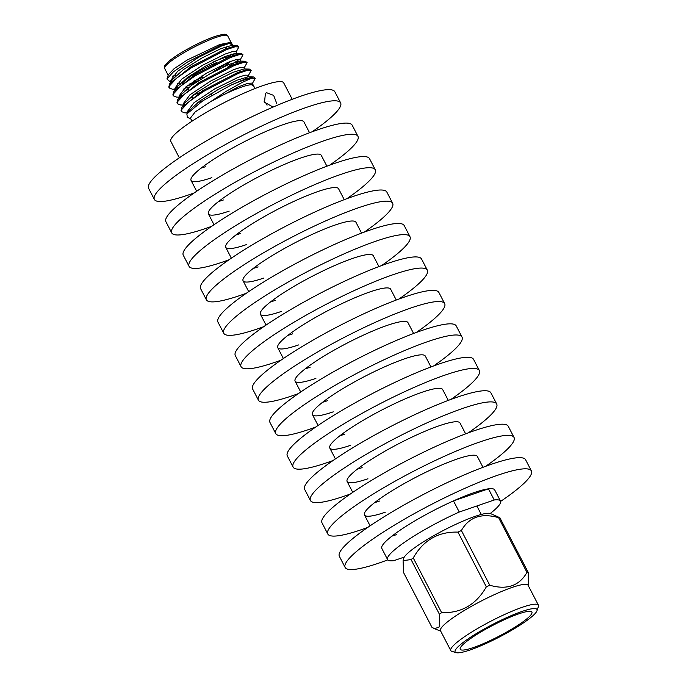 <?xml version="1.0" encoding="UTF-8"?>
<svg xmlns="http://www.w3.org/2000/svg" width="687" height="687" viewBox="0 0 687 687"><rect width="100%" height="100%" fill="white"/><g stroke="black" fill="none" stroke-linecap="round" stroke-linejoin="round"><path stroke-width="1.03" d="M191.999 121.213L190.393 118.112L195.194 111.904L226.212 91.294L242.167 82.431L251.528 78.232A40.37 6.243 -27.4 0 0 242.313 80.671A40.37 6.243 -27.4 0 0 230.772 85.248L202.931 100.714L186.847 113.948L187.405 117.529M253.606 85.832L251.468 84.733L253.4 85.446L255.014 88.554M175.52 75.458L172.523 76.128M171.218 81.444L169.663 81.401L166.932 78.979L168.358 74.66L174.163 68.631L187.388 59.915L219.78 44.509L230.6 42.414M166.932 78.979L173.407 71.826L187.62 61.976L221.12 45.11L231.553 42.688L231.983 44.123M231.485 43.496L230.48 45.479M231.742 44.518L231.021 45.402M236.079 52.023L238.93 46.922L235.091 46.785L226.255 49.704L191.433 67.764L176.705 78.12L169.474 85.901L169.294 88.013L172.506 89.241L175.331 89.052M238.93 46.922L237.187 45.488L225.765 48.743L190.934 66.811L169.62 83.831L168.796 87.06L169.294 88.013M176.293 87.867L177.28 87.678M252.387 83.496L255.246 78.395L253.503 76.961L242.082 80.216L230.772 85.248M248.308 75.63L251.167 70.529L247.329 70.392L238.492 73.303L203.661 91.371L188.942 101.728L181.712 109.508L181.531 111.62L184.734 112.84L187.62 112.917M251.167 70.529L249.424 69.095L238.003 72.35L203.172 90.418L181.849 107.438L181.033 110.667L181.531 111.62M244.237 67.764L247.088 62.663L243.25 62.526L234.413 65.437L199.582 83.505L184.863 93.861L177.632 101.642L177.452 103.746L180.655 104.974L183.455 105.042M247.088 62.663L245.345 61.229L233.923 64.484L199.093 82.543L177.778 99.572L176.954 102.792L177.452 103.746M240.158 59.898L243.009 54.788L239.17 54.651L230.334 57.571L195.503 75.63L180.784 85.995L173.553 93.776L173.373 95.879L176.585 97.107L179.719 97.185M243.009 54.788L241.266 53.363L229.844 56.617L195.014 74.677L173.699 91.706L172.875 94.926L173.373 95.879M180.372 95.733L181.359 95.545M255.246 78.395L251.528 78.232M186.984 86.03L194.455 83.299M227.552 67.197L239.583 59.211M253.211 85.085L252.189 83.118L247.938 83.29L238.234 86.888L210.711 101.633C221.961 95.235 232.318 90.358 241.79 86.983C246.101 85.523 249.321 84.776 251.468 84.733L252.206 84.699M193.648 81.16A29.069 4.5 152.6 0 0 202.467 77.279M213.073 71.774A29.069 4.5 152.6 0 0 226.942 62.861M229.724 56.66A29.069 4.5 152.6 0 0 222.038 58.507A29.069 4.5 152.6 0 0 212.936 62.156M229.862 61.675A27.454 4.251 -27.4 0 1 223.782 66.708M198.887 80.388A27.454 4.251 -27.4 0 1 191.089 83.479A27.454 4.251 -27.4 0 1 189.741 83.926M179.857 83.651A29.069 4.5 152.6 0 0 179.942 83.994A29.069 4.5 152.6 0 0 180.587 84.458L180.887 84.544M182.356 83.385A27.454 4.251 -27.4 0 1 216.508 62.646M232.824 46.287L231.811 45.359L220.759 48.708L201.892 58.026L183.489 69.533L172.609 79.366L169.62 83.831M177.186 83.333L179.41 82.964M241.266 53.363L235.89 53.225L224.838 56.574L205.971 65.892L187.56 77.399L176.688 87.232L175.803 89.147M185.043 90.495L188.779 89.482M245.345 61.229L239.969 61.091L228.917 64.441L210.05 73.758L191.639 85.265L180.767 95.107L179.882 97.013M189.123 98.361L192.858 97.356M249.424 69.095L244.048 68.966L232.996 72.315L214.121 81.633L195.718 93.14L184.837 102.973L183.961 104.888M253.503 76.961L248.127 76.832L237.075 80.181L218.2 89.499L199.797 101.006L188.916 110.839L188.161 112.282M231.098 45.394L231.493 44.87M232.816 45.746L231.785 43.753L228.591 43.667L221.162 46.141L198.509 57.364L177.675 71.216L170.823 80.353L171.312 81.298M232.687 55.535L235.177 53.26M236.895 53.612L235.873 51.628L232.67 51.534L225.242 54.015L202.588 65.231L181.754 79.091L174.902 88.219L175.529 89.439M184.022 88.511L189.269 87.026M236.775 63.402L239.265 61.126M240.974 61.478L239.952 59.494L236.749 59.408L229.329 61.882L206.675 73.105L185.834 86.957L178.981 96.094L179.985 96.901M193.339 94.909L199.453 92.788M245.053 69.353L244.031 67.369L240.828 67.283L233.408 69.756L210.754 80.98L189.921 94.832L183.068 103.969M197.409 102.784L202.347 101.092M244.958 79.125L247.432 76.867M249.132 77.219L248.11 75.244L244.907 75.149L237.487 77.631L214.833 88.846L194 102.706L187.147 111.835L187.671 112.848M230.403 55.029L231.923 53.998M524.001 621.065A40.37 6.243 152.6 0 0 531.901 612.117A40.37 6.243 152.6 0 0 506.705 618.652A40.37 6.243 152.6 0 0 468.13 640.327A40.37 6.243 152.6 0 0 460.221 649.275A40.37 6.243 152.6 0 0 485.426 642.749A40.37 6.243 152.6 0 0 524.001 621.065M538.402 605.161L528.123 585.333A49.344 7.634 152.6 0 0 497.328 593.31A49.344 7.634 152.6 0 0 450.165 619.811A49.344 7.634 152.6 0 0 440.504 630.743L450.784 650.572A49.344 7.634 -27.4 0 1 460.445 639.64A49.344 7.634 -27.4 0 1 507.599 613.139A49.344 7.634 -27.4 0 1 538.402 605.161A49.344 7.634 -27.4 0 1 538.41 606.501L537.011 610.726A46.115 7.136 152.6 0 0 511.265 615.612A46.115 7.136 152.6 0 0 464.154 641.701A46.115 7.136 152.6 0 0 456.142 652.65A46.115 7.136 152.6 0 0 487.023 643.058A46.115 7.136 152.6 0 0 527.977 619.7A46.115 7.136 152.6 0 0 537.011 610.726M528.217 572.408A57.176 8.845 152.6 0 0 526.972 572.4L498.607 517.68A57.176 8.845 -27.4 0 1 499.844 517.689L528.217 572.408L528.355 585.779M489.762 585.23A57.176 8.845 152.6 0 0 486.336 586.844L457.971 532.116A57.176 8.845 -27.4 0 1 461.389 530.51L489.762 585.23C506.886 590.159 519.295 585.882 526.972 572.4M441.621 612.667A57.176 8.845 152.6 0 0 440.504 613.491A57.176 8.845 152.6 0 0 439.44 614.29L411.075 559.57A57.176 8.845 -27.4 0 1 412.14 558.763A57.176 8.845 -27.4 0 1 413.248 557.947L441.621 612.667C461.243 613.276 476.151 604.663 486.336 586.844M456.142 652.65L451.874 651.353A49.344 7.634 -27.4 0 1 450.784 650.572M411.075 559.57L403.089 560.635L403.57 558.557A49.344 7.634 -27.4 0 1 413.316 548.707A49.344 7.634 -27.4 0 1 457.679 523.468A49.344 7.634 -27.4 0 1 490.432 513.533L499.844 517.689M457.971 532.116C438.349 531.515 423.441 540.119 413.248 557.947M498.607 517.68C481.475 512.751 469.075 517.028 461.389 530.51M403.089 560.635L403.57 572.563L431.934 627.291L434.622 628.717L439.783 626.733L439.44 614.29M490.913 626.346L495.482 623.985M404.265 557.08L393.84 560.669A63.573 9.833 -27.4 0 1 387.597 559.587L381.817 548.432A63.573 9.833 -27.4 0 1 411.865 522.678A63.573 9.833 -27.4 0 1 473.901 492.682A63.573 9.833 -27.4 0 1 494.7 489.925L500.479 501.072A63.573 9.833 -27.4 0 1 490.26 513.472M387.794 559.879A104.896 16.23 -27.4 0 1 379.447 562.902A104.896 16.23 -27.4 0 1 345.132 567.453L339.352 556.298A104.896 16.23 -27.4 0 1 388.928 513.799A104.896 16.23 -27.4 0 1 491.291 464.3A104.896 16.23 -27.4 0 1 525.598 459.758L531.386 470.904A104.896 16.23 -27.4 0 1 500.6 501.407M345.132 567.453A104.896 16.23 -27.4 0 1 394.707 524.954A104.896 16.23 -27.4 0 1 497.07 475.456A104.896 16.23 -27.4 0 1 531.386 470.904M396.828 534.52A63.573 9.833 -27.4 0 1 391.933 536.118M385.27 512.219A63.573 9.833 -27.4 0 1 364.471 514.975A63.573 9.833 -27.4 0 1 394.518 489.221A63.573 9.833 -27.4 0 1 456.554 459.225A63.573 9.833 -27.4 0 1 477.353 456.469L482.978 467.306M367.734 527.436A104.896 16.23 -27.4 0 1 362.101 529.445A104.896 16.23 -27.4 0 1 327.785 533.997L322.005 522.841A104.896 16.23 -27.4 0 1 371.581 480.342A104.896 16.23 -27.4 0 1 473.944 430.843A104.896 16.23 -27.4 0 1 508.26 426.301L514.039 437.447A104.896 16.23 -27.4 0 1 485.657 466.31M327.785 533.997A104.896 16.23 -27.4 0 1 377.361 491.497A104.896 16.23 -27.4 0 1 479.724 441.999A104.896 16.23 -27.4 0 1 514.039 437.447M379.49 501.063A63.573 9.833 -27.4 0 1 374.587 502.661M367.931 478.762A63.573 9.833 -27.4 0 1 347.133 481.518A63.573 9.833 -27.4 0 1 377.18 455.764A63.573 9.833 -27.4 0 1 439.216 425.768A63.573 9.833 -27.4 0 1 460.015 423.012L465.631 433.858M350.396 493.979A104.896 16.23 -27.4 0 1 344.762 495.988A104.896 16.23 -27.4 0 1 310.447 500.54L304.667 489.384A104.896 16.23 -27.4 0 1 354.243 446.885A104.896 16.23 -27.4 0 1 456.606 397.387A104.896 16.23 -27.4 0 1 490.913 392.844L496.701 403.99A104.896 16.23 -27.4 0 1 468.311 432.853M310.447 500.54A104.896 16.23 -27.4 0 1 360.022 458.04A104.896 16.23 -27.4 0 1 462.385 408.542A104.896 16.23 -27.4 0 1 496.701 403.99M362.143 467.615A63.573 9.833 -27.4 0 1 357.249 469.204M350.585 445.305A63.573 9.833 -27.4 0 1 329.794 448.061A63.573 9.833 -27.4 0 1 359.833 422.307A63.573 9.833 -27.4 0 1 421.878 392.311A63.573 9.833 -27.4 0 1 442.668 389.555L448.293 400.401M333.049 460.522A104.896 16.23 -27.4 0 1 327.416 462.531A104.896 16.23 -27.4 0 1 293.1 467.083L287.321 455.928A104.896 16.23 -27.4 0 1 336.896 413.428A104.896 16.23 -27.4 0 1 439.259 363.938A104.896 16.23 -27.4 0 1 473.575 359.387L479.354 370.533A104.896 16.23 -27.4 0 1 450.973 399.396M293.1 467.083A104.896 16.23 -27.4 0 1 342.676 424.583A104.896 16.23 -27.4 0 1 445.047 375.085A104.896 16.23 -27.4 0 1 479.354 370.533M344.805 434.158A63.573 9.833 -27.4 0 1 339.91 435.747M333.247 411.848A63.573 9.833 -27.4 0 1 312.448 414.605A63.573 9.833 -27.4 0 1 342.495 388.851A63.573 9.833 -27.4 0 1 404.531 358.854A63.573 9.833 -27.4 0 1 425.33 356.098L430.947 366.944M315.711 427.065A104.896 16.23 -27.4 0 1 310.077 429.074A104.896 16.23 -27.4 0 1 275.762 433.626L269.982 422.471A104.896 16.23 -27.4 0 1 319.558 379.971A104.896 16.23 -27.4 0 1 421.921 330.481A104.896 16.23 -27.4 0 1 456.237 325.93L462.016 337.077A104.896 16.23 -27.4 0 1 433.626 365.939M275.762 433.626A104.896 16.23 -27.4 0 1 325.337 391.126A104.896 16.23 -27.4 0 1 427.7 341.628A104.896 16.23 -27.4 0 1 462.016 337.077M327.467 400.701A63.573 9.833 -27.4 0 1 322.564 402.29M315.9 378.391A63.573 9.833 -27.4 0 1 295.109 381.156A63.573 9.833 -27.4 0 1 325.149 355.394A63.573 9.833 -27.4 0 1 387.193 325.398A63.573 9.833 -27.4 0 1 407.984 322.641L413.608 333.487M298.364 393.608A104.896 16.23 -27.4 0 1 292.731 395.618A104.896 16.23 -27.4 0 1 258.424 400.169L252.636 389.014A104.896 16.23 -27.4 0 1 302.211 346.514A104.896 16.23 -27.4 0 1 404.574 297.024A104.896 16.23 -27.4 0 1 438.89 292.473L444.669 303.628A104.896 16.23 -27.4 0 1 416.288 332.482M258.424 400.169A104.896 16.23 -27.4 0 1 307.999 357.669A104.896 16.23 -27.4 0 1 410.362 308.171A104.896 16.23 -27.4 0 1 444.669 303.628M310.12 367.244A63.573 9.833 -27.4 0 1 305.226 368.833M298.562 344.943A63.573 9.833 -27.4 0 1 277.763 347.699A63.573 9.833 -27.4 0 1 307.81 321.937A63.573 9.833 -27.4 0 1 369.846 291.941A63.573 9.833 -27.4 0 1 390.645 289.184L396.262 300.03M281.026 360.151A104.896 16.23 -27.4 0 1 275.393 362.161A104.896 16.23 -27.4 0 1 241.077 366.712L235.298 355.557A104.896 16.23 -27.4 0 1 284.873 313.066A104.896 16.23 -27.4 0 1 387.236 263.568A104.896 16.23 -27.4 0 1 421.552 259.016L427.331 270.171A104.896 16.23 -27.4 0 1 398.949 299.034M241.077 366.712A104.896 16.23 -27.4 0 1 290.653 324.212A104.896 16.23 -27.4 0 1 393.016 274.714A104.896 16.23 -27.4 0 1 427.331 270.171M292.782 333.788A63.573 9.833 -27.4 0 1 287.879 335.376M281.215 311.486A63.573 9.833 -27.4 0 1 260.425 314.242A63.573 9.833 -27.4 0 1 290.464 288.48A63.573 9.833 -27.4 0 1 352.508 258.484A63.573 9.833 -27.4 0 1 373.299 255.727L378.923 266.573M263.679 326.694A104.896 16.23 -27.4 0 1 258.046 328.704A104.896 16.23 -27.4 0 1 223.739 333.255L217.959 322.1A104.896 16.23 -27.4 0 1 267.535 279.609A104.896 16.23 -27.4 0 1 369.898 230.111A104.896 16.23 -27.4 0 1 404.205 225.559L409.984 236.714A104.896 16.23 -27.4 0 1 381.603 265.577M223.739 333.255A104.896 16.23 -27.4 0 1 273.314 290.756A104.896 16.23 -27.4 0 1 375.677 241.257A104.896 16.23 -27.4 0 1 409.984 236.714M275.435 300.331A63.573 9.833 -27.4 0 1 270.541 301.919M263.877 278.029A63.573 9.833 -27.4 0 1 243.078 280.785A63.573 9.833 -27.4 0 1 273.125 255.023A63.573 9.833 -27.4 0 1 335.162 225.027A63.573 9.833 -27.4 0 1 355.96 222.27L361.577 233.116M246.341 293.246A104.896 16.23 -27.4 0 1 240.708 295.247A104.896 16.23 -27.4 0 1 206.392 299.798L200.613 288.652A104.896 16.23 -27.4 0 1 250.188 246.152A104.896 16.23 -27.4 0 1 352.551 196.654A104.896 16.23 -27.4 0 1 386.867 192.102L392.646 203.258A104.896 16.23 -27.4 0 1 364.265 232.12M206.392 299.798A104.896 16.23 -27.4 0 1 255.968 257.299A104.896 16.23 -27.4 0 1 358.331 207.809A104.896 16.23 -27.4 0 1 392.646 203.258M258.097 266.874A63.573 9.833 -27.4 0 1 253.194 268.462M246.53 244.572A63.573 9.833 -27.4 0 1 225.74 247.329A63.573 9.833 -27.4 0 1 255.787 221.575A63.573 9.833 -27.4 0 1 317.823 191.57A63.573 9.833 -27.4 0 1 338.614 188.813L344.239 199.659M228.994 259.789A104.896 16.23 -27.4 0 1 223.361 261.799A104.896 16.23 -27.4 0 1 189.054 266.341L183.274 255.195A104.896 16.23 -27.4 0 1 232.85 212.695A104.896 16.23 -27.4 0 1 335.213 163.197A104.896 16.23 -27.4 0 1 369.52 158.645L375.3 169.801A104.896 16.23 -27.4 0 1 346.918 198.663M189.054 266.341A104.896 16.23 -27.4 0 1 238.629 223.842A104.896 16.23 -27.4 0 1 340.992 174.352A104.896 16.23 -27.4 0 1 375.3 169.801M240.751 233.417A63.573 9.833 -27.4 0 1 235.856 235.006M229.192 211.115A63.573 9.833 -27.4 0 1 208.393 213.872A63.573 9.833 -27.4 0 1 238.441 188.118A63.573 9.833 -27.4 0 1 300.477 158.113A63.573 9.833 -27.4 0 1 321.276 155.356L326.9 166.202M211.656 226.332A104.896 16.23 -27.4 0 1 206.023 228.342A104.896 16.23 -27.4 0 1 171.707 232.884L165.928 221.738A104.896 16.23 -27.4 0 1 215.503 179.238A104.896 16.23 -27.4 0 1 317.866 129.74A104.896 16.23 -27.4 0 1 352.182 125.189L357.961 136.344A104.896 16.23 -27.4 0 1 329.58 165.206M171.707 232.884A104.896 16.23 -27.4 0 1 221.283 190.393A104.896 16.23 -27.4 0 1 323.646 140.895A104.896 16.23 -27.4 0 1 357.961 136.344M223.412 199.96A63.573 9.833 -27.4 0 1 218.509 201.557M211.854 177.658A63.573 9.833 -27.4 0 1 191.055 180.415A63.573 9.833 -27.4 0 1 221.102 154.661A63.573 9.833 -27.4 0 1 283.138 124.665A63.573 9.833 -27.4 0 1 303.937 121.9L309.554 132.746M194.309 192.875A104.896 16.23 -27.4 0 1 188.685 194.885A104.896 16.23 -27.4 0 1 154.369 199.428L148.59 188.281A104.896 16.23 -27.4 0 1 198.165 145.781A104.896 16.23 -27.4 0 1 300.528 96.283A104.896 16.23 -27.4 0 1 334.835 91.732L340.623 102.887A104.896 16.23 -27.4 0 1 312.233 131.749M154.369 199.428A104.896 16.23 -27.4 0 1 203.945 156.937A104.896 16.23 -27.4 0 1 306.308 107.438A104.896 16.23 -27.4 0 1 340.623 102.887M205.774 166.606A63.573 9.833 -27.4 0 1 201.171 168.1M273.082 107.078L264.521 102.217L265.414 93.329L266.573 92.711L273.666 95.39L276.681 103.333M264.014 101.161A8.072 5.779 -126.6 0 1 267.063 105.188M387.597 559.587A63.573 9.833 -27.4 0 1 459.259 512.038L453.48 500.892A63.573 9.833 -27.4 0 1 473.901 492.682A63.573 9.833 -27.4 0 1 488.448 488.835L494.228 499.99A63.573 9.833 -27.4 0 1 500.479 501.072M179.333 157.804L170.823 141.385A63.573 9.833 -27.4 0 1 200.87 115.622A63.573 9.833 -27.4 0 1 262.906 85.626A63.573 9.833 -27.4 0 1 283.705 82.869L292.215 99.289M459.259 512.038L494.228 499.99M453.48 500.892L488.448 488.835M216.096 37.416A35.492 5.487 152.6 0 0 181.471 54.161A35.492 5.487 152.6 0 0 164.691 68.537C164.897 66.098 162.381 66.837 170.668 59.846C180.226 52.289 201.729 40.902 214.67 36.557C227.723 32.658 224.701 34.908 226.238 34.625L227.706 35.879A35.492 5.487 152.6 0 0 216.096 37.416M165.378 66.338A33.869 5.238 -27.4 0 1 181.514 52.59A33.869 5.238 -27.4 0 1 214.464 36.669M190.591 118.49L187.268 117.486M230.609 42.396L231.553 42.688M168.169 75.235L164.691 68.537M230.995 56.171L230.162 54.556M226.916 48.296L226.083 46.69M225.053 44.698L224.623 43.882M211.794 95.278L210.978 93.69M202.82 77.957L201.789 75.974M237.187 45.488L231.811 45.359M176.688 87.232L173.699 91.706M180.767 95.107L177.778 99.572M184.837 102.973L181.849 107.438M188.916 110.839L186.838 113.948M175.297 89.31L172.506 89.241M178.981 96.094L179.608 97.305M183.06 103.969L183.549 104.905M231.184 42.577L227.706 35.879M440.736 631.19L434.622 628.717M481.278 514.46L476.881 505.967M370.095 525.821L364.471 514.975M352.757 492.364L347.133 481.518M335.411 458.907L329.794 448.061M318.072 425.451L312.448 414.605M300.726 391.994L295.109 381.156M283.387 358.537L277.763 347.699M266.041 325.08L260.425 314.242M248.703 291.632L243.078 280.785M231.356 258.175L225.74 247.329M214.018 224.718L208.393 213.872M196.671 191.261L191.055 180.415"/></g></svg>
